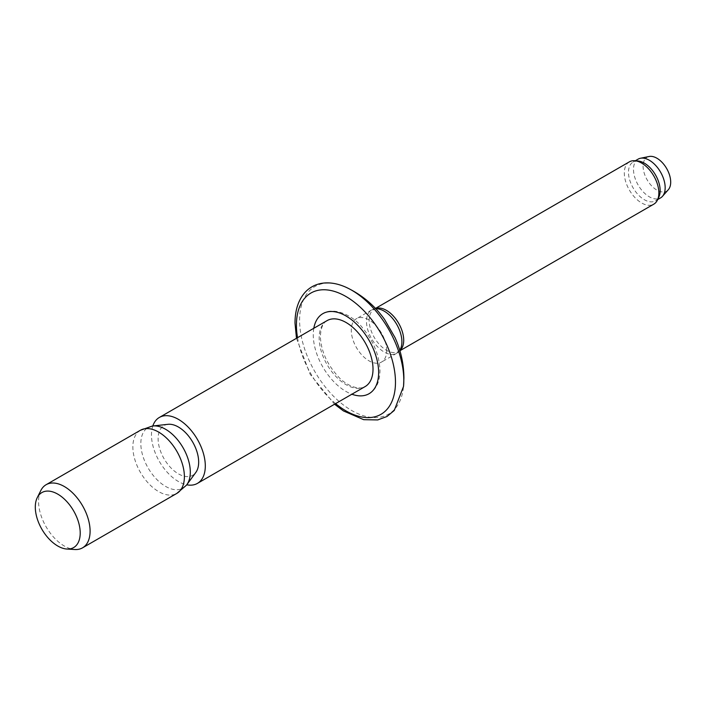 <?xml version="1.0" encoding="UTF-8"?>
<svg xmlns="http://www.w3.org/2000/svg" width="706" height="706" viewBox="0 0 706 706"><rect width="100%" height="100%" fill="white"/><g stroke="black" fill="none" stroke-linecap="round" stroke-linejoin="round"><path stroke-width="0.53" stroke-dasharray="3.53 2.65" d="M40.816 490.538A36.438 21.039 -120 0 0 38.565 501.401A36.438 21.039 -120 0 0 74.862 549.515M152.275 426.071A34.973 20.192 -120 0 0 140.838 443.544A34.973 20.192 -120 0 0 158.647 481.245A34.973 20.192 -120 0 0 186.419 485.216M168.01 424.315A28.672 16.556 -120 0 0 158.109 438.717A28.672 16.556 -120 0 0 173.005 469.887A28.672 16.556 -120 0 0 195.809 472.464M152.805 426A38.071 21.983 -120 0 0 151.472 434.878A38.071 21.983 -120 0 0 186.746 484.793M313.808 328.281A46.217 26.687 -120 0 0 313.27 334.812A46.217 26.687 -120 0 0 351.879 394.222M386.694 350.608A25.037 14.455 -120 0 0 375.76 325.404A25.037 14.455 -120 0 0 356.468 318.697A25.037 14.455 -120 0 0 351.279 330.161A25.037 14.455 -120 0 0 362.204 355.365A25.037 14.455 -120 0 0 381.505 362.072A25.037 14.455 -120 0 0 386.694 350.608M375.786 308.751A25.037 14.455 -120 0 0 373.5 309.131A25.037 14.455 -120 0 0 371.674 309.916A25.037 14.455 -120 0 0 366.485 321.38A25.037 14.455 -120 0 0 377.419 346.584A25.037 14.455 -120 0 0 396.71 353.291A25.037 14.455 -120 0 0 398.308 352.1A25.037 14.455 -120 0 0 399.772 350.308M375.998 308.39A24.428 14.102 -120 0 0 374.215 309.157A24.428 14.102 -120 0 0 369.159 320.339A24.428 14.102 -120 0 0 379.819 344.925A24.428 14.102 -120 0 0 398.652 351.464A24.428 14.102 -120 0 0 400.196 350.308M629.373 161.842A24.428 14.102 -120 0 0 624.307 173.023A24.428 14.102 -120 0 0 634.976 197.609A24.428 14.102 -120 0 0 653.8 204.158M638.1 161.012A22.398 12.929 -120 0 0 633.123 162.027A22.398 12.929 -120 0 0 628.481 172.282A22.398 12.929 -120 0 0 638.259 194.812A22.398 12.929 -120 0 0 655.512 200.813A22.398 12.929 -120 0 0 658.883 197.009M638.136 159.132A22.398 12.929 -120 0 0 633.494 169.387A22.398 12.929 -120 0 0 643.272 191.926A22.398 12.929 -120 0 0 660.525 197.918M649.158 156.485A19.53 11.278 -120 0 0 643.087 166.192A19.53 11.278 -120 0 0 652.847 187.072A19.53 11.278 -120 0 0 668.326 189.702M140.406 430.272A36.438 21.039 -120 0 0 132.86 446.96A36.438 21.039 -120 0 0 148.763 483.628A36.438 21.039 -120 0 0 176.844 493.397M327.063 320.63A38.071 21.983 -120 0 0 319.174 338.059A38.071 21.983 -120 0 0 335.791 376.369A38.071 21.983 -120 0 0 365.134 386.57C358.719 390.612 346.064 385.37 338.368 376.748C326.931 364.217 320.939 350.767 320.374 336.391C321.098 323.269 325.775 321.504 327.063 320.63M346.399 287.448A73.68 42.536 -120 0 0 299.609 320.277A73.68 42.536 -120 0 0 349.046 408.906A73.68 42.536 -120 0 0 403.532 386.411M297.526 337.68A70.035 40.436 -120 0 0 335.597 403.62M322.042 314.152C331.855 306.501 352.109 314.038 362.672 328.034C373.739 341.501 379.51 355.753 379.978 370.809C379.775 382.325 375.857 390.109 368.232 394.16M371.674 309.916L356.468 318.697M375.557 308.522L373.5 309.131M375.477 308.425L374.215 309.157M635.285 160.783L633.123 162.027M657.674 199.569L655.512 200.813M399.905 350.741L398.652 351.464M399.87 350.626L398.308 352.1M396.71 353.291L381.505 362.072M296.485 338.289L310.163 374.348L334.547 404.22"/><path stroke-width="1.06" d="M80.21 533.039A31.761 18.338 -120 0 0 62.455 497.421A31.761 18.338 -120 0 0 37.259 497.633A31.761 18.338 -120 0 0 35.3 507.102A31.761 18.338 -120 0 0 66.938 549.039A31.761 18.338 -120 0 0 80.21 533.039M66.938 549.039L74.862 549.515A36.438 21.039 -120 0 0 82.549 547.838A36.438 21.039 -120 0 0 90.094 531.15A36.438 21.039 -120 0 0 74.192 494.482A36.438 21.039 -120 0 0 46.111 484.713A36.438 21.039 -120 0 0 40.816 490.538L37.259 497.633M140.406 430.272A36.438 21.039 -120 0 1 168.487 440.041A36.438 21.039 -120 0 1 184.39 476.709A36.438 21.039 -120 0 1 176.844 493.397L186.419 485.216A34.973 20.192 -120 0 0 186.816 484.704A34.973 20.192 -120 0 0 190.302 472.102A34.973 20.192 -120 0 0 177.788 440.05A34.973 20.192 -120 0 0 152.911 425.983A34.973 20.192 -120 0 0 152.275 426.071L140.406 430.272L46.111 484.713M186.816 484.704L195.809 472.464A28.672 16.556 -120 0 0 198.668 462.13A28.672 16.556 -120 0 0 188.405 435.849A28.672 16.556 -120 0 0 168.01 424.315L152.911 425.983M186.746 484.793A38.071 21.983 -120 0 0 197.424 483.389A38.071 21.983 -120 0 0 205.305 465.969A38.071 21.983 -120 0 0 188.687 427.651A38.071 21.983 -120 0 0 159.353 417.458A38.071 21.983 -120 0 0 152.805 426M351.879 394.222A46.217 26.687 -120 0 0 368.232 394.16A46.217 26.687 -120 0 0 378.637 372.547A46.217 26.687 -120 0 0 357.924 325.475A46.217 26.687 -120 0 0 322.042 314.152A46.217 26.687 -120 0 0 313.808 328.281M399.772 350.308A25.037 14.455 -120 0 0 401.899 341.828A25.037 14.455 -120 0 0 375.786 308.751M399.87 350.626L400.196 350.308A24.428 14.102 -120 0 0 403.708 340.283A24.428 14.102 -120 0 0 394.116 316.888A24.428 14.102 -120 0 0 375.998 308.39L375.557 308.522M399.905 350.741L653.8 204.158A24.428 14.102 -120 0 0 657.471 200.001A24.428 14.102 -120 0 0 658.857 192.976A24.428 14.102 -120 0 0 634.8 160.739A24.428 14.102 -120 0 0 629.373 161.842L375.477 308.425M657.471 200.001L658.883 197.009A22.398 12.929 -120 0 0 660.154 190.567A22.398 12.929 -120 0 0 638.1 161.012L634.8 160.739M657.674 199.569L660.525 197.918A22.398 12.929 -120 0 0 662.449 196.347A22.398 12.929 -120 0 0 665.167 187.672A22.398 12.929 -120 0 0 656.756 166.669A22.398 12.929 -120 0 0 640.457 158.259A22.398 12.929 -120 0 0 638.136 159.132L635.285 160.783M662.449 196.347L668.326 189.702A19.53 11.278 -120 0 0 670.7 182.13A19.53 11.278 -120 0 0 663.366 163.818A19.53 11.278 -120 0 0 649.158 156.485L640.457 158.259M197.424 483.389L365.134 386.57A38.071 21.983 -120 0 0 373.015 369.141A38.071 21.983 -120 0 0 356.398 330.832A38.071 21.983 -120 0 0 327.063 320.63L159.353 417.458M334.547 404.22L343.407 410.91L363.705 419.682L377.763 419.929L387.003 416.487L394.266 410.442L403.532 386.411A73.68 42.536 -120 0 0 403.541 386.376A73.68 42.536 -120 0 0 403.806 380.437A73.68 42.536 -120 0 0 346.425 287.466A73.68 42.536 -120 0 0 346.399 287.448C337.265 283.274 328.696 281.959 320.7 283.512C314.294 284.845 308.937 287.96 304.604 292.866C298.241 300.35 295.037 310.428 295.002 323.101L296.485 338.289M335.597 403.62A70.035 40.436 -120 0 0 395.475 382.273A70.035 40.436 -120 0 0 345.949 296.502A70.035 40.436 -120 0 0 296.432 325.095A70.035 40.436 -120 0 0 297.526 337.68M346.425 287.466C361.887 294.808 374.586 305.442 384.523 319.386L395.042 337.636C400.849 350.485 403.814 363.952 403.92 378.037L403.541 386.376M176.844 493.397L82.549 547.838"/></g></svg>
